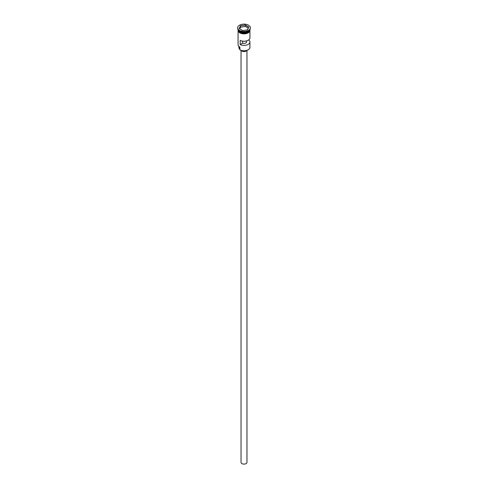 <?xml version="1.0" encoding="UTF-8"?>
<svg xmlns="http://www.w3.org/2000/svg" width="488" height="488" viewBox="0 0 488 488"><rect width="100%" height="100%" fill="white"/><g stroke="black" fill="none" stroke-linecap="round" stroke-linejoin="round"><path stroke-width="0.73" d="M248.13 49.813A5.758 3.325 180 0 1 248.075 49.849A5.758 3.325 180 0 1 239.925 49.849L239.809 49.776A5.929 3.422 0 0 0 248.191 49.776A5.929 3.422 0 0 0 249.929 47.354L249.929 41.962A5.929 3.422 -0 0 0 248.715 39.888M239.925 49.849L239.84 47.025M246.965 50.514L246.965 462.392A2.965 1.714 180 0 1 245.135 463.972A2.965 1.714 180 0 1 241.902 463.6A2.965 1.714 180 0 1 241.035 462.392L241.035 50.514M247.16 50.276A3.385 1.958 180 0 1 241.603 50.953A3.385 1.958 180 0 1 240.84 50.276M238.095 29.487A5.929 3.422 0 0 0 239.809 31.592A5.929 3.422 0 0 0 246.013 32.391A5.929 3.422 0 0 0 249.905 29.487M238.071 29.451A5.929 3.422 0 0 0 239.809 31.799A5.929 3.422 0 0 0 246.208 32.556A5.929 3.422 0 0 0 249.929 29.451L249.929 30.067A5.929 3.422 0 0 1 246.269 33.233A5.929 3.422 0 0 1 239.809 32.489A5.929 3.422 0 0 1 238.071 30.067L238.071 29.451M237.656 27.962A6.35 3.666 0 0 0 237.65 28.133A6.35 3.666 0 0 0 239.51 30.726L239.809 30.903A5.929 3.422 0 0 0 248.191 30.903A5.929 3.422 0 0 0 248.337 30.811M239.809 30.903L239.51 30.726A6.35 3.666 0 0 0 248.49 30.726A6.35 3.666 0 0 0 250.35 28.133A6.35 3.666 0 0 0 250.344 27.962M249.929 31.287L249.929 37.814A5.929 3.422 180 0 1 246.501 40.919A5.929 3.422 180 0 1 240.181 40.431L240.181 44.585A5.929 3.422 -0 0 0 246.501 45.067A5.929 3.422 -0 0 0 249.929 41.962M239.51 30.378A6.35 3.666 0 0 0 246.428 31.177A6.35 3.666 0 0 0 250.35 27.785A6.35 3.666 0 0 0 248.49 25.193A6.35 3.666 0 0 0 241.572 24.4A6.35 3.666 0 0 0 237.65 27.785A6.35 3.666 0 0 0 239.51 30.378M246.117 41.01L246.117 41.157A2.544 1.464 180 0 1 246.544 41.962A2.544 1.464 180 0 1 245.202 43.255A2.544 1.464 180 0 1 242.597 43.188L240.181 44.585M246.556 40.9L246.117 41.157M245.293 25.004L248.819 27.041L247.526 29.823L242.707 30.567L239.181 28.536L240.474 25.754L245.293 25.004L240.541 25.864L239.279 28.591M238.071 31.287L238.071 44.591A5.929 3.422 0 0 0 239.809 47.013L239.809 47.013M238.876 46.311L238.876 47.495A5.124 2.958 180 0 0 239.529 48.94A2.544 1.464 180 0 1 239.809 49.392M242.597 43.188L242.597 41.138M248.239 28.164L245.263 26.444L240.541 27.175L240.474 25.754M240.541 27.175L239.761 28.865M245.263 26.444L245.263 25.132L248.721 27.127L247.465 29.835M248.16 31.61A5.844 3.373 180 0 1 239.87 31.628A5.844 3.373 180 0 1 239.84 31.61M238.498 30.439A5.844 3.373 0 0 0 239.87 31.696A5.844 3.373 0 0 0 249.502 30.439M249.966 30.244A5.972 3.447 180 0 1 246.422 33.568A5.972 3.447 180 0 1 239.779 32.855M238.071 29.658A5.972 3.447 0 0 0 239.779 32.507A5.972 3.447 0 0 0 246.611 33.172A5.972 3.447 0 0 0 249.929 29.658M239.529 48.94L239.529 46.836M250.35 28.133L250.35 27.785M249.996 29.341L249.911 31.317L248.197 32.934L244.012 33.904L239.675 32.861L238.083 31.305L238.004 29.341M237.65 28.133L237.65 27.785"/></g></svg>
